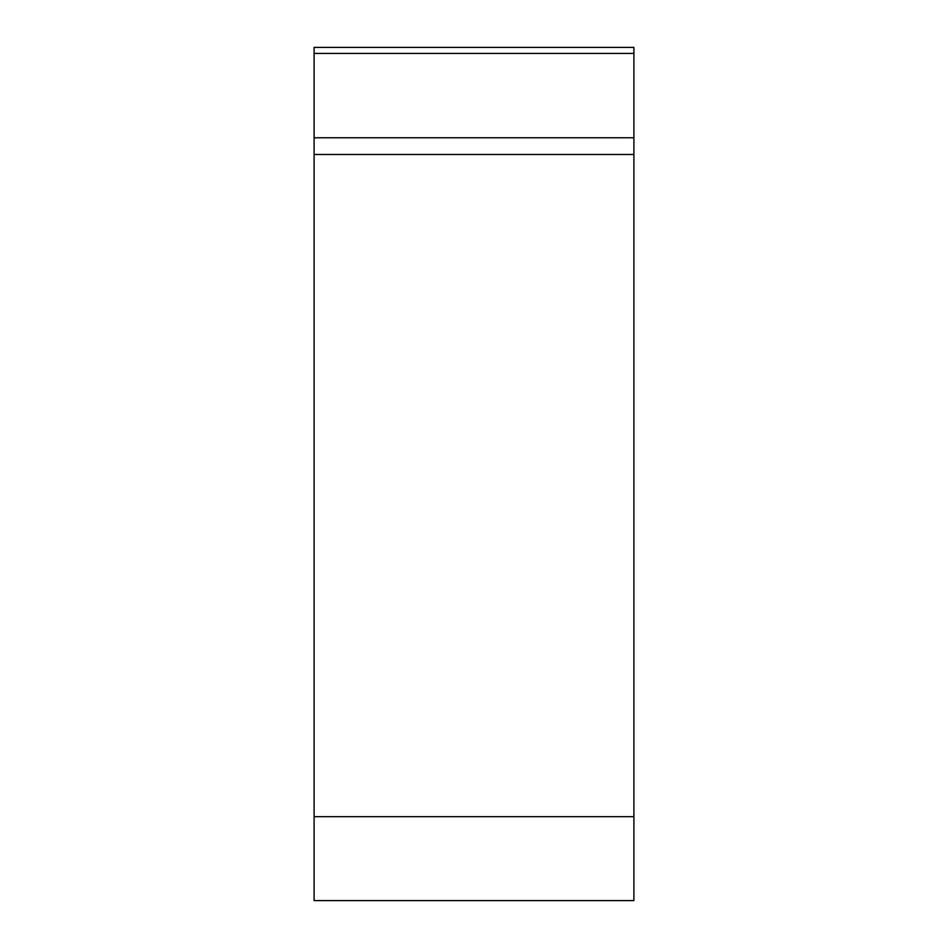 <?xml version="1.0" encoding="UTF-8"?>
<svg xmlns="http://www.w3.org/2000/svg" width="948" height="948" viewBox="0 0 948 948"><rect width="100%" height="100%" fill="white"/><g stroke="black" fill="none" stroke-linecap="round" stroke-linejoin="round"><path stroke-width="1.42" d="M633.892 900.6L314.108 900.6L314.108 47.4L633.892 47.4L633.892 900.6M314.108 137.78L633.892 137.78L633.892 154.488L314.108 154.488M314.108 816.678L633.892 816.678L633.892 47.4M633.892 53.42L314.108 53.42"/></g></svg>
